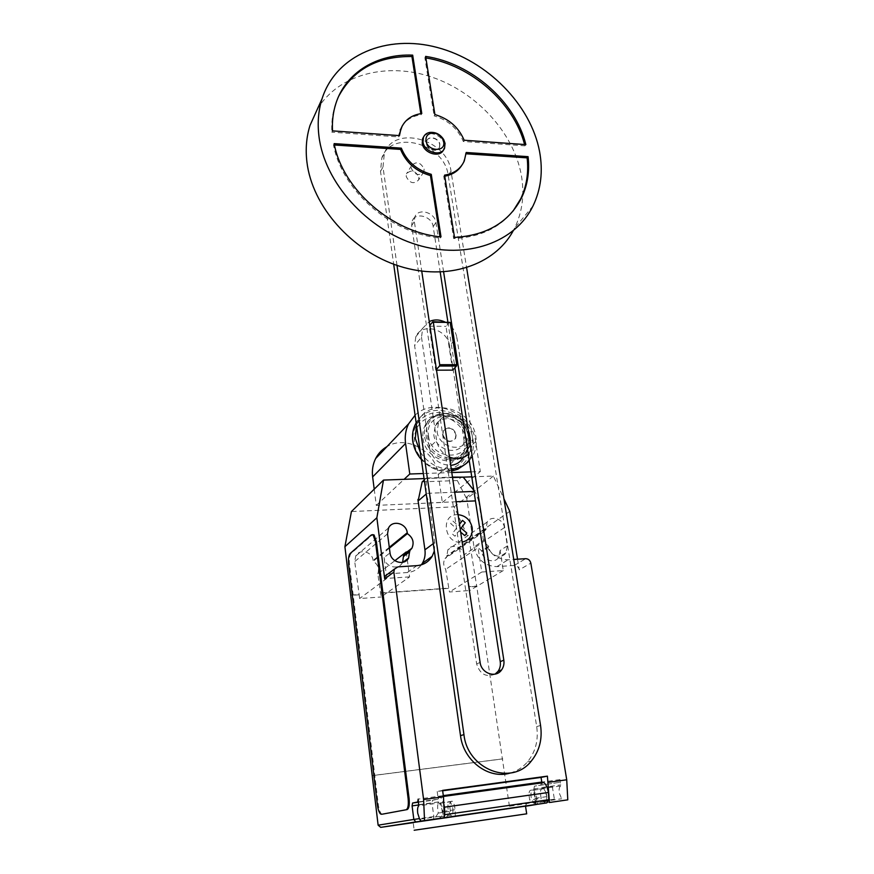 <?xml version="1.0" encoding="UTF-8"?>
<svg xmlns="http://www.w3.org/2000/svg" width="874" height="874" viewBox="0 0 874 874"><rect width="100%" height="100%" fill="white"/><g stroke="black" fill="none" stroke-linecap="round" stroke-linejoin="round"><path stroke-width="0.66" stroke-dasharray="4.37 3.28" d="M439.698 144.592L439.414 147.389C437.557 152.884 427.135 149.913 426.479 143.675L426.752 140.933C428.599 135.394 439.032 138.365 439.698 144.592M439.862 144.341L439.578 147.138C437.721 152.633 427.288 149.662 426.643 143.423L426.916 140.681C428.763 135.131 439.196 138.103 439.862 144.341M423.661 136.803C428.424 129.691 443.227 135.372 444.243 144.636L443.5 149.913M418.919 177.236L418.624 179.946C413.861 184.469 409.72 183.322 406.202 176.493L406.476 173.839C411.228 169.283 415.379 170.408 418.919 177.236M424.13 169.053L423.835 171.785C419.039 176.34 414.855 175.161 411.283 168.267L411.567 165.59C416.352 161.002 420.547 162.149 424.13 169.053M317.349 109.163C338.588 74.072 387.226 61.857 431.909 77.13C476.669 92.338 513.573 132.651 521.308 174.986C524.695 194.159 522.466 211.879 514.6 228.147L513.158 230.9M466.192 152.491L463.417 162.236L461.712 165.459M444.746 176.198L443.763 176.351L453.661 238.547C479.4 237.346 499.207 228.169 513.093 211.016M444.582 175.128L443.763 176.351M454.513 237.411L453.661 238.547M466.093 153.791L465.339 153.737M441.009 236.865L440.179 238.012L439.983 236.756M334.152 143.62L333.507 144.931C341.8 190.707 391.552 233.937 440.179 238.012M334.447 144.997L333.507 144.931M332.502 130.871L331.858 132.192L398.719 136.923L398.85 135.579M399.462 135.623L398.719 136.923M402.138 126.107C406.312 119.672 412.594 115.925 421.017 114.844L420.831 113.653M421.781 113.533L421.017 114.844M338.762 96.107L335.321 104.629C332.513 113.27 331.355 122.458 331.858 132.192M434.913 114.56L434.127 115.871C448.122 120.088 457.845 128.62 463.307 141.479L524.935 145.838L524.586 144.527M464.138 140.222L463.307 141.479M525.853 144.614L524.935 145.838M425.627 56.395L424.873 57.771L434.127 115.871M425.878 57.935L424.873 57.771M436.41 369.451L435.755 370.172L429.2 326.166L429.844 325.39M449.717 321.938L445.959 326.352L452.677 370.128M429.2 326.166L445.959 326.352M436.519 370.172L435.755 370.172M421.497 337.233L436.629 440.551L429.32 447.543L414.604 345.591L421.497 337.233L422.71 328.242L429.265 321.556M470.933 450.809L463.133 457.594L465.001 446.581L472.79 439.655L470.933 450.809L468.267 454.283M449.487 457.069C442.353 453.672 438.071 448.154 436.629 440.551M472.79 439.655L456.862 337.517L449.52 345.776L465.001 446.581M444.779 321.883C451.465 325.314 455.496 330.525 456.862 337.517M429.32 447.543C432.193 459.003 439.327 464.935 450.711 465.339M449.52 345.776C447.783 329.094 421.814 321.96 415.816 336.709L414.604 345.591M495.121 674.116C486.108 677.645 479.946 674.258 476.658 663.956L411.665 225.601L412.211 220.849C415.456 211.748 432.117 216.326 433.165 226.53L440.19 272.098M443.621 271.934L435.962 222.564C434.902 212.306 418.154 207.684 414.899 216.818L414.363 221.603L421.749 271.18M447.87 321.916L454.928 367.725M397.014 265.379L382.987 167.054L384.331 153.573C393.813 124.316 447.554 139.13 451.006 171.195L466.618 267.783M510.165 773.064C516.949 771.119 522.718 767.416 527.459 761.942C535.533 751.968 538.613 740.191 536.691 726.589L448.187 175.379C444.768 143.456 391.301 128.784 381.851 157.932L380.507 171.348L393.671 264.188M437.109 431.658C438.617 446.723 460.991 453.245 467.087 440.551L468.661 430.969C467.044 415.882 444.516 409.458 438.54 422.524L437.109 431.658M465.187 434.149L463.613 443.675C457.528 456.304 435.296 449.837 433.821 434.87L435.241 425.791C441.195 412.779 463.591 419.149 465.187 434.149M442.845 434.662C446.133 441.84 450.394 443.074 455.627 438.377L456.283 434.345C452.961 427.157 448.69 425.955 443.468 430.707L442.845 434.662M455.944 434.662L455.288 438.693C450.055 443.391 445.795 442.146 442.506 434.979L443.14 431.035C448.351 426.272 452.623 427.484 455.944 434.662M428.533 436.06C431.461 462.27 473.173 460.871 468.06 435.143C465.154 409.578 423.999 410.114 428.533 436.06M452.852 458.184C465.11 455.802 470.78 448.187 469.884 435.339C466.53 422 458.173 414.779 444.833 413.686C431.789 415.194 425.551 422.754 426.119 436.355C429.079 449.127 436.924 456.425 449.662 458.249M450.973 459.811C458.479 459.374 464.072 456.075 467.743 449.924L468.191 449.083C470.157 445.052 470.791 440.671 470.092 435.94C466.607 422.066 457.921 414.549 444.047 413.413C436.519 413.719 430.849 416.964 427.036 423.147L426.578 423.988C424.589 427.943 423.912 432.291 424.556 437.011C427.79 450.689 436.246 458.293 449.892 459.822M423.038 438.508C425.114 460.183 457.244 469.546 466.104 451.366C468.409 447.149 469.185 442.506 468.442 437.426C466.126 415.707 433.657 406.563 425.059 425.529C423.071 429.473 422.404 433.81 423.038 438.508M420.318 452.186C428.118 463.581 438.431 469.196 451.268 469.021M469.262 460.718L472.681 456.042C475.838 450.372 476.909 444.101 475.893 437.251C472.747 408.289 429.385 396.13 417.969 421.596L416.483 425.157M448.045 469.491C462.029 465.984 468.442 456.796 467.284 441.916C465.165 427.615 451.115 415.456 437.044 415.784C421.334 417.696 413.741 426.862 414.265 443.26L415.784 449.28C422.437 463.744 433.187 470.474 448.045 469.491L449.804 470.605C438.999 471.884 429.527 468.202 421.366 459.571C430.063 468.715 440.125 472.561 451.574 471.064M465.634 463.963L469.841 458.489C472.976 452.83 474.047 446.592 473.042 439.775C470.004 411.763 428.61 399.057 416.166 422.863M449.804 470.605L456.13 468.77C467.164 463.144 471.971 453.814 470.573 440.78C468.267 425.387 453.213 412.277 438.049 412.506C422.863 412.517 411.075 426.119 413.183 441.851L414.877 448.723L419.509 457.277M415.084 415.216C433.952 396.37 472.397 413.5 475.653 441.709L480.329 471.545L470.977 471.873M374.225 489.178L376.301 505.391L442.342 502.463L438.278 474.582C435.678 451.05 406.126 434.739 386.996 446.592M442.342 502.463L480.329 471.545M451.792 472.539L423.344 473.533M376.301 505.391L404.116 479.323M525.503 806.145L413.183 822.521L414.167 830.245L526.694 813.825M452.808 808.089C453.256 813.738 452.47 816.119 450.438 815.224L448.056 808.909C447.608 803.282 448.406 800.912 450.427 801.797L452.808 808.089M440.78 818.239L439.709 816.775C441.687 817.671 442.463 815.289 442.026 809.619L439.688 803.293L438.42 803.053L418.744 805.806M531.075 797.121C530.594 791.647 531.501 789.32 533.806 790.14L536.505 796.214C536.997 801.698 536.079 804.036 533.785 803.217L531.075 797.121M545.136 803.13L543.89 801.764C546.228 802.572 547.146 800.234 546.654 794.772L543.923 788.719L542.437 788.523L541.913 782.875M535.281 804.648L535.904 801.884L533.861 788.916L534.484 786.141L559.305 782.405L559.961 779.608L560.616 785.988C559.251 787.037 558.803 789.408 559.294 793.111L561.654 798.77L563.391 800.508M426.108 492.98L426.425 478.045L452.47 477.095M473.817 490.27L475.314 492.128L478.646 500.747L475.456 500.889M452.535 477.543L426.949 478.482M456.152 501.742L429.123 502.943L426.436 495.307M422.175 481.858L457.353 480.536L461.887 476.756M424.261 479.99L426.425 478.045M457.353 480.536L465.951 497.437L467.721 498.049L475.314 492.128M467.721 498.049L466.05 497.361M478.646 500.747L484.677 539.684L473.992 546.916L466.552 497.339M434.334 550.991L434.749 542.536L429.123 502.943M484.677 539.684C487.932 552.565 495.722 559.273 508.056 559.808L513.726 559.447M559.305 782.405L534.484 786.141M540.7 784.983L541.41 782.951M559.961 779.608L438.344 796.345L440.518 796.848L443.784 803.84M413.205 822.653L507.685 808.974L508.766 808.428L509.422 806.276L554.378 799.229L552.292 786.349L552.925 783.585M546.818 802.889L546.501 796.684C546.163 792.773 545.158 790.052 543.464 788.534C540.482 788.097 539.728 791.363 541.203 798.355L536.385 804.397M535.27 804.561L534.954 798.333C534.626 794.4 533.632 791.669 531.971 790.151C529.032 789.692 528.289 792.969 529.742 799.994L541.203 798.355M541.967 782.055L541.334 782.175M442.594 790.38L437.197 791.527L442.648 790.784M437.197 791.527L437.852 796.411L418.187 799.109M455.332 816.119L455.037 809.717C454.731 805.686 453.846 802.867 452.371 801.272C449.782 800.737 449.138 804.091 450.438 811.323L446.275 817.43M452.371 801.272L440.179 802.977C437.634 802.43 437.011 805.795 438.289 813.06L450.438 811.323M440.179 802.977C441.61 804.583 442.484 807.412 442.79 811.465L443.074 817.878M418.908 804.659L438.595 801.917L438.344 796.345L437.808 799.229L432.532 800.267L432.018 803.108L418.93 804.932M438.595 801.917L438.42 803.053M444.363 816.414L443.173 817.867M433.471 819.299L433.799 816.567L432.018 803.108M524.935 806.134L529.742 799.994M438.289 813.06L434.203 819.189M535.904 801.884L554.378 799.229L552.259 802.114M382.331 814.175L381.326 813.738C379.917 812.186 378.901 809.171 378.3 804.692L349.524 564.571C349.021 559.065 349.513 555.383 350.977 553.515L372.619 534.626M418.526 499.415L417.914 499.513M473.992 546.916C477.138 559.557 484.775 566.123 496.902 566.625L514.218 565.478C516.873 565.587 518.555 567.04 519.265 569.826L530.835 563.129M517.539 559.207L519.265 569.826M471.752 476.843L493.384 476.057L503.927 498.77M424.065 478.591L463.231 477.16M388.056 573.857L407.295 572.536C413.183 572.022 417.881 569.455 421.366 564.822M486.042 529.415L484.262 531.403C481.596 537.204 483.049 542.109 488.642 546.13L488.774 546.982C489.746 555.689 501.807 559.71 505.97 552.761L507.368 545.879L504.429 527.59C503.424 518.872 491.199 514.917 487.157 522.051L486.042 529.415L446.734 556.705L445.052 558.573C443.063 562.091 443.271 565.686 445.685 569.356L449.444 591.993L469.808 590.507L469.229 586.618L476.691 586.083L469.152 539.662L454.207 506.833L351.424 511.552M407.306 559.764L409.611 576.873L381.162 596.975L377.787 573.814L394.862 560.693M406.257 551.942L407.208 559.054M351.097 595.096L359.138 594.517L359.618 598.548L381.162 596.975M380.66 592.976L448.875 588.082M509.422 806.276L476.691 586.083M502.812 758.84L372.63 775.544M377.787 573.814C379.458 568.592 377.929 564.396 373.198 561.25L373.1 560.442C372.411 551.625 359.476 548.315 355.74 556.05L354.713 561.578L359.138 594.517M389.4 548.162L373.198 561.25M488.642 546.13L481.585 550.784L478.067 547.67L445.685 569.356M507.368 545.879L500.103 550.5L503.282 570.558L481.793 572.011L478.067 547.67M481.793 572.011L449.444 591.993M509.761 511.345L469.152 539.662M469.229 586.618L463.974 554.859C463.133 546.742 451.716 543.147 447.859 549.833L446.734 556.705M503.282 570.558L469.808 590.507M409.611 576.873L386.789 578.402L384.101 557.546L390.012 552.849M386.789 578.402L359.618 598.548M500.103 550.5L498.704 557.306C494.575 564.178 482.656 560.223 481.716 551.614L481.585 550.784M448.417 588.366L380.256 593.26M372.215 775.664L502.277 758.971M358.744 594.812L351.13 595.358M476.21 586.378L468.759 586.913M402.63 562.343L402.477 562.605C398.424 570.602 384.877 566.92 384.101 557.546M493.384 476.057L454.207 506.833M460.674 532.135L459.112 530.78L454.95 536.221L452.175 533.839L456.348 528.399L450.656 523.504L452.677 520.882L458.369 525.777L459.506 524.291M458.074 514.677C439.677 513.464 444.232 545.147 462.171 542.109M433.165 226.53L435.962 222.564M411.665 225.601L414.363 221.603M476.658 663.956L480.11 662.426M380.507 171.348L382.987 167.054M448.187 175.379L451.006 171.195M536.691 726.589L540.558 725.475M438.278 474.582L475.653 441.709M439.338 816.371L419.64 819.211M560.616 785.988L542.437 788.523M474.713 491.374L473.992 491.407M454.72 492.204L426.162 493.384M533.861 788.916L552.292 786.349M542.645 787.419L560.824 784.885M534.954 798.333L546.501 796.684M543.464 801.392L561.654 798.77M443.304 795.624L438.879 796.236M442.79 811.465L455.037 809.717M418.58 802.19L432.532 800.267M418.548 801.895L437.808 799.229M433.799 816.567L419.28 818.654M525.525 806.265L507.685 808.974M377.393 804.823L378.3 804.692M349.524 564.571L348.65 564.626M388.744 573.748L397.965 566.855M514.218 565.478L525.678 558.683M496.902 566.625L508.056 559.808M433.286 543.617L434.749 542.536M407.295 572.536L416.854 565.642M389.291 547.332L373.1 560.442M387.532 533.839L354.713 561.578M504.429 527.59L463.974 554.859M488.774 546.982L481.716 551.614M485.911 528.584L446.614 555.93M372.357 534.812L371.439 534.866M350.103 553.559L350.977 553.515M444.582 148.088L443.763 149.345M423.835 171.785L418.624 179.946M533.031 205.925L514.6 228.147M464.258 161.002L463.417 162.236M335.966 103.274L335.321 104.629M411.567 165.59L406.476 173.839M415.816 336.709L422.71 328.242M412.211 220.849L414.899 216.818M381.851 157.932L384.331 153.573M527.459 761.942L531.305 761.046M463.613 443.675L467.087 440.551M435.241 425.791L438.54 422.524M468.191 449.083C476.494 434.247 461.789 412.681 444.637 413.424C435.449 414.527 429.582 417.772 427.036 423.147M466.104 451.366L467.743 449.924M469.841 458.489L472.681 456.042M456.13 468.77L457.889 469.196M415.784 449.28L414.877 448.723M413.183 441.851L412.725 440.878M416.243 423.387L417.969 421.596M425.059 425.529L426.578 423.988M439.709 816.775L450.438 815.224M533.806 790.14L543.923 788.719M543.464 788.534L531.971 790.151M543.89 801.764L533.785 803.217M440.518 796.848L443.413 796.454M439.688 803.293L450.427 801.797M508.766 808.428L553.231 801.622M380.409 813.869L381.326 813.738M388.569 527.907L355.74 556.05M484.262 531.403L445.052 558.573M505.97 552.761L498.704 557.306M487.157 522.051L447.859 549.833"/><path stroke-width="1.31" d="M443.5 149.913C439.819 158.391 423.245 153.158 422.208 143.118L422.655 138.584L423.661 136.803M445.063 143.38L444.582 148.088C441.468 157.222 424.076 152.251 422.983 141.839L423.442 137.294C424.567 134.651 426.665 133.023 429.746 132.422C435.58 131.898 440.234 134.279 443.697 139.567L445.063 143.38M443.675 141.949C445.849 152.611 427.255 151.377 425.999 140.714C425.649 136.639 427.441 134.126 431.395 133.165C436.082 132.75 439.808 134.651 442.594 138.89L443.675 141.949M513.158 230.9C494.564 265.215 447.149 281.352 399.494 266.199C351.851 251.242 312.051 206.275 306.905 161.887C305.387 148.951 306.435 136.759 310.052 125.321L317.349 109.163M539.564 151.497C543.169 171.173 540.995 189.308 533.031 205.925C515.409 242.284 466.749 260.124 416.8 244.753C366.862 229.611 324.483 182.491 318.955 136.235C317.338 122.939 318.365 110.441 322.058 98.74C336.075 54.691 387.16 33.999 437.208 47.458C487.353 60.677 530.791 104.825 539.564 151.497M461.712 165.459C457.932 171.217 452.273 174.789 444.746 176.198M528.071 156.654C529.71 171.457 527.568 185.124 521.636 197.677C509.029 222.258 486.654 235.499 454.513 237.411L444.582 175.128C454.087 173.587 460.653 168.879 464.258 161.002L466.192 152.491L528.071 156.654L527.142 157.866L466.093 153.791M513.093 211.016L520.696 198.846C526.629 186.304 528.781 172.648 527.142 157.866M441.009 236.865C392.317 232.768 342.477 189.461 334.152 143.62L401.319 148.132C406.836 161.439 416.822 170.168 431.264 174.341L441.009 236.865M439.983 236.756L430.467 175.565C416.046 171.413 406.082 162.695 400.565 149.41L334.447 144.997M431.264 174.341L430.467 175.565M401.319 148.132L400.565 149.41M399.462 135.623L332.502 130.871C332 121.115 333.147 111.916 335.966 103.274C345.842 72.324 377.339 53.609 412.681 55.138L421.781 113.533C411.534 114.942 404.596 120 400.958 128.729L399.462 135.623M398.85 135.579L402.138 126.107M420.831 113.653L411.938 56.526C377.83 56.1 353.435 69.286 338.762 96.107M412.681 55.138L411.938 56.526M464.138 140.222C458.675 127.342 448.93 118.788 434.913 114.56L425.627 56.395C471.698 63.168 515.573 101.952 525.853 144.614L464.138 140.222M524.586 144.527C513.879 102.728 471.042 65.004 425.878 57.935M429.844 325.39L432.849 321.719L433.329 322.233L439.709 364.709L439.502 366.031L436.41 369.451M436.519 370.172L452.677 370.128L456.534 366.009L456.741 364.698L450.208 322.451L432.849 321.719M450.208 322.451L433.329 322.233M456.741 364.698L439.709 364.709M456.534 366.009L439.502 366.031M468.267 454.283C463.023 458.937 456.763 459.866 449.487 457.069M429.265 321.556C434.127 319.327 439.294 319.436 444.779 321.883M450.711 465.339C456.261 464.782 460.39 462.204 463.133 457.594M421.749 271.18L480.11 662.426C481.301 673.483 495.929 678.519 501.61 669.888C503.599 667.07 504.342 663.814 503.828 660.143L443.621 271.934M454.928 367.725L500.245 661.684C500.747 665.332 500.004 668.566 498.027 671.374L495.121 674.116M440.19 272.098L447.87 321.916M466.618 267.783L540.558 725.475C542.503 739.164 539.422 751.017 531.305 761.046C511.749 786.502 467.535 769.579 463.941 734.586L397.014 265.379M393.671 264.188L460.511 735.668C463.438 760.773 488.752 779.75 510.165 773.064M449.662 458.249L452.852 458.184M449.892 459.822L450.973 459.811M416.483 425.157L415.336 438.693L420.318 452.186M451.268 469.021C458.522 468.497 464.52 465.733 469.262 460.718M416.166 422.863L415.412 424.24C412.899 429.309 412.004 434.859 412.725 440.878L412.779 441.261C413.795 448.034 416.647 454.13 421.366 459.549L419.509 457.277M451.574 471.064L457.889 469.196L465.634 463.963M423.344 473.533L409.786 474.014L405.569 443.489C404.64 436.388 405.645 429.844 408.584 423.857L415.084 415.216M386.996 446.592C382.069 449.433 378.289 453.409 375.645 458.533C372.848 464.16 371.843 470.288 372.641 476.92L374.225 489.178M470.977 471.873L451.792 472.539M404.116 479.323L409.786 474.014M526.694 813.825L414.167 830.245M413.183 822.521L525.503 806.145M424.065 478.591L383.489 480.077L376.858 517.769L384.702 578.905L393.846 572.099L423.606 799.524L424.546 820.555L421.039 821.09L419.64 819.211L417.717 813.213C417.313 809.324 417.652 806.855 418.744 805.806L418.187 799.109L417.685 802.015L412.583 803.02L412.091 805.894L413.828 819.441L378.125 825.176L380.703 827.361L413.205 822.653M426.436 495.307L426.108 492.98M452.47 477.095L463.22 477.149L473.817 490.27M471.752 476.843L452.535 477.543M475.456 500.889L456.152 501.742M418.449 499.415L422.175 481.858L424.261 479.99M393.846 572.099L394.403 569.094L397.965 566.855L416.854 565.642C423.562 565.041 428.664 561.927 432.16 556.301L434.334 550.991M423.606 799.524L443.468 796.793L442.594 790.38L547.408 776.145L549.44 802.496L567.783 799.841L566.734 779.783L548.402 782.317M513.726 559.447L525.678 558.683C528.377 558.803 530.092 560.278 530.835 563.129L566.734 779.783M541.41 782.951L541.334 782.175M541.913 782.875L541.039 777.401L547.408 776.145M536.385 804.397L524.935 806.134L546.829 802.889L548.828 799.71L548.457 792.478L444.44 807.172L444.779 814.655L548.828 799.71M549.44 802.496L567.783 799.841M442.648 790.784L541.039 777.401M443.784 803.84L444.44 807.172M548.457 792.478C547.528 787.627 546.01 784.339 543.901 782.601L541.967 782.055L443.304 795.624M444.779 814.655L444.363 816.414M443.173 817.867L433.471 819.299M443.074 817.878L546.829 802.889M424.546 820.555L444.418 817.682L443.468 796.793M421.039 821.09L444.418 817.682M536.308 804.495L525.525 806.265M380.703 827.361L415.784 821.931L413.828 819.441L419.28 818.654M552.259 802.114L551.494 802.299M372.619 534.626L374.105 534.986L376.399 541.749L409.065 798.224C409.698 804.768 409.054 808.559 407.142 809.575L382.331 814.175M382.408 814.164L407.142 809.575M409.065 798.224L408.092 798.355C408.715 804.91 408.082 808.69 406.17 809.717M381.479 814.295L380.409 813.869C378.999 812.307 377.994 809.291 377.393 804.823L348.65 564.626C348.158 559.12 348.639 555.438 350.103 553.559L371.439 534.866L373.187 535.041L375.47 541.804L376.399 541.749M408.092 798.355L375.47 541.804M421.366 564.822L422.35 563.337C424.709 559.24 425.562 554.739 424.928 549.822L417.914 499.513L419.072 500.168L426.031 494.171M419.072 500.168L418.001 499.436M503.927 498.77L509.761 511.345L517.539 559.207M384.702 578.905L385.248 575.955L388.056 573.857M409.688 550.806L411.927 548.206C414.407 542.339 412.878 537.488 407.36 533.643L407.251 532.779C406.41 523.297 392.502 519.626 388.569 527.907L387.532 533.839L390.012 552.849C390.809 562.332 404.531 566.09 408.628 557.994L409.688 550.806L403.548 555.503L402.63 562.343M394.862 560.693L406.257 551.942L403.548 555.503M407.208 559.054L407.306 559.764M376.858 517.769L344.913 546.709L378.125 825.176M407.36 533.643L389.4 548.162M344.913 546.709L351.424 511.552L383.489 480.077M459.506 524.291L462.51 520.391L465.252 522.75L461.122 528.147L466.803 533.042L464.804 535.675L460.674 532.135M462.171 542.109C469.404 540.383 472.747 535.576 472.2 527.71C470.365 519.932 465.656 515.584 458.074 514.677M500.245 661.684L503.828 660.143M460.511 735.668L463.941 734.586M372.641 476.92L405.569 443.489M473.992 491.407L454.72 492.204M412.583 803.02L418.58 802.19M418.93 804.932L412.091 805.894M417.685 802.015L418.548 801.895M415.784 821.931L433.286 819.397M424.928 549.822L433.286 543.617M407.251 532.779L389.291 547.332M409.808 551.669L403.657 556.367M521.636 197.677L520.696 198.846M400.958 128.729L400.216 130.029M322.058 98.74L310.052 125.321M431.395 133.165L429.746 132.422M442.594 138.89L443.697 139.567M423.442 137.294L422.655 138.584M498.027 671.374L501.61 669.888M415.412 424.24L416.243 423.387M375.645 458.533L408.584 423.857M443.413 796.454L543.901 782.601M525.503 806.112L526.705 813.858M385.248 575.955L394.403 569.094M422.35 563.337L432.16 556.301M411.927 548.206L405.755 552.936M408.628 557.994L402.925 562.277M373.187 535.041L374.105 534.986"/></g></svg>
